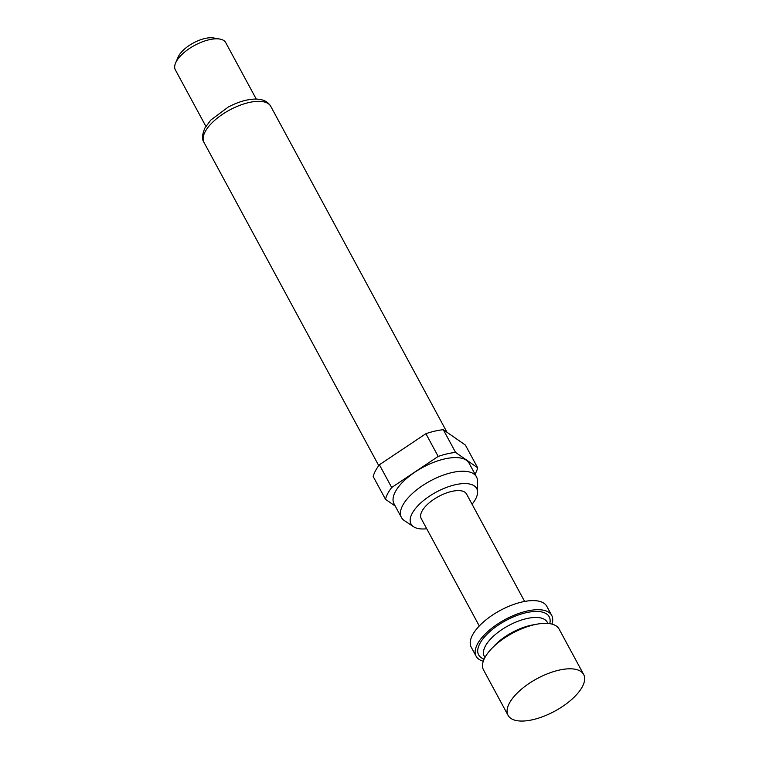 <?xml version="1.0" encoding="UTF-8"?>
<svg xmlns="http://www.w3.org/2000/svg" width="759" height="759" viewBox="0 0 759 759"><rect width="100%" height="100%" fill="white"/><g stroke="black" fill="none" stroke-linecap="round" stroke-linejoin="round"><path stroke-width="1.14" d="M508.084 715.357L483.511 669.903A42.959 18.52 -28.4 0 1 484.745 657.844A42.959 18.52 -28.4 0 1 523.492 628.082A42.959 18.52 -28.4 0 1 559.079 629.04L583.662 674.495A42.959 18.52 151.6 0 0 574.857 669.191A42.959 18.52 151.6 0 0 509.327 703.308A42.959 18.52 151.6 0 0 508.473 705.092A42.959 18.52 151.6 0 0 508.084 715.357A42.959 18.52 151.6 0 0 543.681 716.316A42.959 18.52 151.6 0 0 582.428 686.553A42.959 18.52 151.6 0 0 583.662 674.495M551.926 624.097A42.959 18.52 151.6 0 0 551.708 615.397L546.793 606.308A42.959 18.52 151.6 0 0 511.205 605.35A42.959 18.52 151.6 0 0 472.459 635.122A42.959 18.52 151.6 0 0 471.216 647.171L476.13 656.26A42.959 18.52 151.6 0 0 483.293 661.203M551.708 615.397A42.959 18.52 151.6 0 0 516.12 614.439A42.959 18.52 151.6 0 0 477.373 644.211A42.959 18.52 151.6 0 0 476.13 656.26M524.63 601.451L466.538 494.014A25.778 11.11 151.6 0 0 445.182 493.435A25.778 11.11 151.6 0 0 421.938 511.3A25.778 11.11 151.6 0 0 421.198 518.53L479.29 625.966M472.079 504.251A37.333 16.1 151.6 0 0 475.627 498.995A37.333 16.1 151.6 0 0 477.591 492.117A37.333 16.1 151.6 0 0 449.537 486.339A37.333 16.1 151.6 0 0 412.109 513.549A37.333 16.1 151.6 0 0 413.56 526.737A37.333 16.1 151.6 0 0 426.738 528.776M477.591 492.117L477.496 480.997A42.675 18.396 151.6 0 0 476.491 476.88A42.675 18.396 151.6 0 0 441.131 475.931A42.675 18.396 151.6 0 0 402.649 505.503A42.675 18.396 151.6 0 0 401.416 517.477A42.675 18.396 151.6 0 0 404.31 520.57L413.56 526.737M476.491 476.88L469.119 463.246A42.675 18.396 151.6 0 0 433.759 462.297A42.675 18.396 151.6 0 0 395.268 491.86A42.675 18.396 151.6 0 0 394.044 503.834L401.416 517.477M256.267 99.097L225.717 42.599A28.643 12.353 151.6 0 0 219.854 39.07A28.643 12.353 151.6 0 0 176.164 61.802A28.643 12.353 151.6 0 0 175.595 62.997A28.643 12.353 151.6 0 0 175.338 69.837L205.879 126.336M219.854 39.07L213.526 37.95A22.912 9.876 151.6 0 0 178.574 56.147A22.912 9.876 151.6 0 0 178.118 57.096L175.595 62.997M475.049 474.214A51.546 22.229 151.6 0 0 475.438 473.493A51.546 22.229 151.6 0 0 477.667 467.791L465.381 445.068L443.303 429.708A51.546 22.229 151.6 0 0 425.903 433.693L379.396 464.774A51.546 22.229 151.6 0 0 373.2 476.557L385.487 499.289A51.546 22.229 151.6 0 1 391.691 487.506L438.19 456.425L425.903 433.693M443.303 429.708L455.599 452.43A51.546 22.229 151.6 0 0 438.19 456.425M379.396 464.774L391.691 487.506M455.599 452.43L477.667 467.791M395.259 506.092L385.487 499.289M547.913 623.433L547.258 622.219A35.796 15.436 151.6 0 0 517.591 621.412A35.796 15.436 151.6 0 0 485.305 646.222A35.796 15.436 151.6 0 0 484.28 656.269L484.935 657.493M534.753 624.619A35.796 15.436 151.6 0 0 493.132 647.123M549.753 623.651A40.094 17.286 151.6 0 0 522.666 613.604A40.094 17.286 151.6 0 0 479.811 643.651A40.094 17.286 151.6 0 0 484.109 659.144M204.019 142.455C201.78 139.457 202.074 134.647 204.911 128.024L210.727 120.121L228.231 107.066C236.979 102.427 245.233 99.799 252.975 99.173C261.684 98.566 267.614 100.956 270.773 106.364A37.95 16.366 151.6 0 0 239.332 105.52A37.95 16.366 151.6 0 0 205.11 131.81A37.95 16.366 151.6 0 0 204.019 142.455L378.75 465.628M270.773 106.364L446.994 432.269"/></g></svg>
